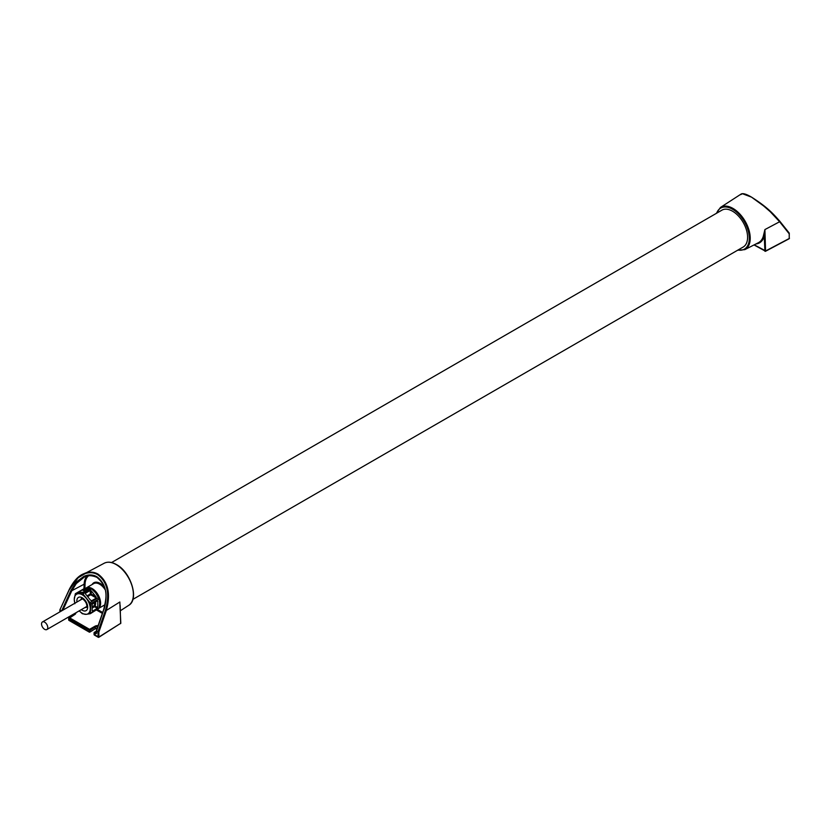 <?xml version="1.0" encoding="UTF-8"?>
<svg xmlns="http://www.w3.org/2000/svg" width="831" height="831" viewBox="0 0 831 831"><rect width="100%" height="100%" fill="white"/><g stroke="black" fill="none" stroke-linecap="round" stroke-linejoin="round"><path stroke-width="1.25" d="M111.562 562.545L721.91 210.16A21.274 12.288 60 0 1 738.302 215.863A21.274 12.288 60 0 1 747.599 237.282A21.274 12.288 60 0 1 743.184 247.025L132.846 599.4M41.55 623.956A4.384 2.535 -120 0 0 43.461 628.371A4.384 2.535 -120 0 0 46.848 629.545A4.384 2.535 -120 0 0 47.762 627.54A4.384 2.535 -120 0 0 45.84 623.125A4.384 2.535 -120 0 0 42.464 621.941A4.384 2.535 -120 0 0 41.55 623.956M85.811 590.872L83.578 589.584L82.29 589.927L84.866 591.412M88.377 589.387L83.682 592.098L77.937 592.835L82.29 589.927M83.578 589.584L88.377 589.148M96.354 598.04L96.001 596.762L91.202 593.988L90.735 594.799L96.354 598.04L91.649 600.761L90.361 600.013L91.649 600.761M91.202 590.779L90.267 590.467L90.267 593.988L91.202 593.988L91.202 590.779L96.001 596.762M87.016 595.858L90.267 593.988L90.735 594.799L87.619 596.596M97.31 608.375L97.788 607.554L94.952 605.924L94.474 606.734L97.31 608.375L92.615 611.086M94.692 602.288A7.645 4.415 60 0 1 94.069 605.695A0.665 0.519 -146.9 0 1 94.952 605.924A8.31 4.799 -120 0 0 95.565 601.779M97.788 601.042L97.788 607.554M92.148 606.807L94.069 605.695L94.474 606.734L92.148 608.084M82.311 593.095L90.818 603.68L90.299 613.704L99.118 608.178L99.668 603.213L99.118 598.891L95.669 592.908L91.639 588.899L87.681 588.296L83.64 588.93L75.341 593.718L82.311 593.095L90.61 588.306M83.329 593.687L91.639 588.899M74.832 603.742L74.271 599.411L75.341 593.718M82.311 613.725L79.236 610.847A11.302 6.523 -120 0 0 86.268 614.327L82.311 613.725M90.299 613.704L86.268 614.327A11.302 6.523 -120 0 0 90.267 608.645A11.302 6.523 -120 0 0 86.268 598.341A11.302 6.523 -120 0 0 78.27 593.729A11.302 6.523 -120 0 0 74.271 599.411A11.302 6.523 -120 0 0 74.863 603.233M90.818 612.966L99.118 608.178M92.148 610.816L92.148 604.303L97.31 600.771M90.818 603.68L99.118 598.891M90.299 602.361L98.598 597.562M85.562 593.178L85.562 594.04L85.562 593.178L90.267 590.467M90.361 600.013L85.562 594.04M740.65 194.631L742.457 193.727L751.504 197.134L764.156 206.015L771.023 211.957L779.613 221.752L770.275 211.739L763.616 205.943L751.504 197.134L742.997 193.8M754.216 244.833L765.704 250.92L788.785 238.736M779.748 221.212L789.055 233.615L779.613 221.752L764.915 229.574L764.24 236.264A25.823 14.906 60 0 1 755.93 243.961M716.301 213.401L720.456 207.449A24.369 14.065 60 0 1 732.994 208.436A24.369 14.065 60 0 1 749.011 230.239A24.369 14.065 60 0 1 744.805 249.632L758.402 242.704A25.159 14.522 -120 0 0 763.336 236.118L764.915 229.574L765.569 251.253L754.008 244.937M763.336 236.118L764.24 236.264L764.925 251.242A0.665 0.665 0 0 0 765.569 251.253L789.097 238.777A0.665 0.665 0 0 0 789.45 238.165L789.253 237.915M720.456 207.449L741.148 194.028C742.904 193.062 746.331 194.08 751.432 197.072C767.886 207.48 773.432 214.097 779.675 221.077L789.128 232.94A0.665 0.665 0 0 1 789.273 233.324L789.232 238.445L789.211 233.189M120.069 607.503L119.851 601.997L106.347 610.453L105.464 610.172L97.954 631.809L98.847 632.1L106.347 610.453C110.907 593.75 108.144 581.648 98.068 574.128C94.183 571.936 89.997 571.562 85.52 573.006L82.82 574.138C77.948 576.34 73.471 581.368 69.378 589.221L59.936 609.746L69.461 589.356M96.552 633.336L95.607 633.928L96.552 633.336L96.479 631.321L98.847 632.1L98.879 637.273A0.665 0.665 0 0 0 98.889 637.263L120.64 623.354L99.014 636.951L94.256 634.77L94.402 632.298L96.292 631.425M68.869 619.573L89.769 632.121M69.337 620.383L68.672 618.212L69.337 617.672L89.561 629.347L89.488 632.09M98.12 625.629A3.656 2.109 0 0 0 94.963 626.221L89.561 629.347L90.028 630.158L89.083 630.158L68.869 618.482L74.748 614.545A3.656 2.109 0 0 0 75.798 612.831M61.66 610.858L70.957 590.363L71.809 590.716L84.128 584.203L85.042 584.235L84.876 588.691M94.256 634.23L94.402 635.071L98.203 637.273L97.954 631.809L96.541 630.999L103.927 609.258M95.607 633.928L94.256 633.139L94.734 632.329L96.354 632.942M94.734 635.04L94.402 635.071A0.665 0.665 0 0 1 94.069 634.5L94.069 632.869A0.665 0.665 0 0 1 94.402 632.298L96.292 631.207M120.152 623.655L120.505 623.676A0.665 0.665 0 0 0 120.817 623.094L120.079 608.167M120.62 622.845L120.152 605.373M103.885 609.383L96.365 630.885M104.332 563.169C107.853 561.507 111.894 561.964 116.454 564.561C130.872 572.081 139.473 599.452 128.691 605.352A24.369 14.065 60 0 0 131.963 585.71A24.369 14.065 60 0 0 116.143 564.581A24.369 14.065 60 0 0 104.332 563.169L78.872 576.714L69.378 589.221L59.936 609.746A0.665 0.665 0 0 0 59.874 609.996L60.009 611.813M69.575 589.449L78.124 577.794L84.98 573.702C89.509 572.123 93.737 572.434 97.643 574.637C107.448 581.96 110.056 593.801 105.464 610.172M97.196 577.306L96.812 576.704L97.196 577.306C93.155 575.062 88.813 575.031 84.139 577.202L76.286 583.58L71.809 590.716L62.844 610.172M84.139 577.202L83.765 577.389C86.985 575.145 91.358 575.125 96.884 577.327C109.515 588.182 106.077 598.497 103.792 609.279L96.323 630.833A0.665 0.665 0 0 0 96.282 631.072L96.531 632.827M81.334 609.632A7.645 4.415 -120 0 0 87.681 607.149A7.645 4.415 -120 0 0 82.269 597.78A7.645 4.415 -120 0 0 76.857 600.906A7.645 4.415 -120 0 0 76.94 602.039M80.773 599.826A4.986 2.877 60 0 1 81.646 598.632C80.036 597.344 86.528 600.148 86.902 606.069L86.632 607.274A4.986 2.877 60 0 1 85.157 607.43M716.696 213.172A23.704 13.68 60 0 1 732.547 209.246A23.704 13.68 60 0 1 749.084 234.965A23.704 13.68 60 0 1 737.97 250.038M105.038 589.532A11.966 6.908 -120 0 0 99.668 584.214A11.966 6.908 -120 0 0 93.685 583.622L86.154 587.964A11.966 6.908 60 0 1 92.148 588.556A11.966 6.908 60 0 1 100.603 603.213A11.966 6.908 60 0 1 99.19 607.814M92.127 584.515A12.631 7.292 60 0 1 100.136 583.393A12.631 7.292 60 0 1 104.27 586.956M117.119 565.173A23.704 13.68 60 0 1 133.344 593.272M75.091 613.247A2.992 1.724 180 0 1 75.154 613.6L74.748 614.545M74.271 614.815L69.004 617.641A0.665 0.665 0 0 0 68.672 618.212L68.672 619.843A0.665 0.665 0 0 0 69.004 620.414L89.229 632.09A0.665 0.665 0 0 0 89.893 632.09L95.43 628.662L90.028 631.789L90.028 630.158L95.43 627.031A2.992 1.724 180 0 1 97.809 626.532M73.917 613.922A3.656 2.109 180 0 1 74.489 614.14M74.707 614.317A2.992 1.724 0 0 0 74.001 613.87M61.349 611.034L60.133 609.975L61.494 610.951M59.946 609.819L59.801 611.938M102.358 613.392L96.604 610.058M97.539 609.518L102.68 612.489M95.43 628.703A3.656 2.109 180 0 1 97.185 628.329M94.963 626.221L95.43 628.662A2.992 1.724 0 0 1 97.237 628.163M94.963 628.932L97.144 628.454M98.536 637.242L98.203 637.273A0.665 0.665 0 0 0 98.868 637.273M83.941 588.867L84.128 584.203A22.021 12.714 -120 0 1 87.11 576.101M104.01 609.445C108.217 594.383 105.817 583.476 96.812 576.704C92.812 574.481 88.512 574.356 83.921 576.34L76.473 581.897L70.957 590.363M85.313 588.618A11.966 6.908 60 0 1 86.154 587.964L85.281 588.618M104.955 605.176A12.631 7.292 60 0 1 104.104 605.248M88.595 575.8A21.357 12.33 -120 0 0 85.042 584.235M86.881 606.433L46.848 629.545M82.487 598.829L42.464 621.941M737.575 250.256L744.805 249.632M99.128 608.115L105.07 604.688M128.691 605.352L120.36 610.754M73.741 614.016L74.582 614.41"/></g></svg>
